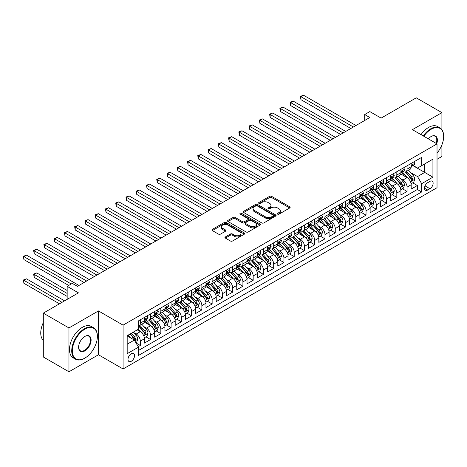 <?xml version="1.0" encoding="UTF-8"?>
<svg xmlns="http://www.w3.org/2000/svg" width="467" height="467" viewBox="0 0 467 467"><rect width="100%" height="100%" fill="white"/><g stroke="black" fill="none" stroke-linecap="round" stroke-linejoin="round"><path stroke-width="0.7" d="M277.62 214.149A0.998 0.578 0 0 0 279.032 214.149L289.733 207.967A1.424 0.823 0 0 0 290.147 207.389A1.424 0.823 0 0 0 289.733 206.805L271.601 196.338A1.424 0.823 0 0 0 269.587 196.338L258.887 202.52A0.998 0.578 0 0 0 258.595 202.923A0.998 0.578 0 0 0 258.887 203.332A0.998 0.578 0 0 0 260.3 203.332L261.683 202.532A4.559 2.633 0 0 1 268.128 202.532L269.64 203.408A4.559 2.633 0 0 1 270.977 205.264A4.559 2.633 0 0 1 269.64 207.126L268.256 207.926A0.998 0.578 0 0 0 267.965 208.335A0.998 0.578 0 0 0 268.256 208.737A0.998 0.578 0 0 0 269.663 208.737L271.053 207.938A4.559 2.633 0 0 1 277.497 207.938L279.003 208.813A4.559 2.633 0 0 1 280.34 210.675A4.559 2.633 0 0 1 279.003 212.532L277.62 213.331A0.998 0.578 0 0 0 277.328 213.74A0.998 0.578 0 0 0 277.62 214.149L277.62 213.331M131.285 361.271A4.641 2.679 120 0 0 134.321 357.179A4.641 2.679 120 0 0 133.609 353.461A4.641 2.679 120 0 0 131.285 353.688A4.641 2.679 120 0 0 128.25 357.78A4.641 2.679 120 0 0 128.962 361.499A4.641 2.679 120 0 0 131.285 361.271M225.38 236.927A1.424 0.823 0 0 0 224.96 237.505A1.424 0.823 0 0 0 225.38 238.088L230.465 241.025A1.424 0.823 0 0 0 232.478 241.025L244.364 234.165A1.424 0.823 0 0 0 244.778 233.582A1.424 0.823 0 0 0 244.364 232.998L226.232 222.531A1.424 0.823 0 0 0 224.218 222.531L212.339 229.396A1.424 0.823 0 0 0 211.919 229.974A1.424 0.823 0 0 0 212.339 230.558L218.48 234.107A1.424 0.823 0 0 0 220.494 234.107L225.579 231.171A1.424 0.823 0 0 0 225.999 230.587A1.424 0.823 0 0 0 225.579 230.003L222.531 228.246A3.812 2.201 0 0 1 221.416 226.693A3.812 2.201 0 0 1 223.769 224.662A3.812 2.201 0 0 1 227.919 225.135L239.857 232.023A3.812 2.201 0 0 1 240.972 233.582A3.812 2.201 0 0 1 238.619 235.613A3.812 2.201 0 0 1 234.469 235.135L232.478 233.99A1.424 0.823 0 0 0 230.465 233.99L225.38 236.927L225.38 238.088M441.905 129.698L441.905 112.629L416.255 97.819L381.113 118.11L369.829 111.595L364.698 114.555L369.829 117.515L77.423 286.335L72.292 283.376L67.16 286.335L67.16 299.37M68.958 327.951L68.958 371.785L98.455 354.757L98.455 310.923L68.958 327.951L43.308 313.141L78.444 292.856L67.16 286.335M98.455 310.923L123.078 325.137L437.03 143.877L437.03 187.711L123.078 368.971L123.078 325.137M441.905 112.629L412.408 129.663L437.03 143.877M261.783 222.94A1.424 0.823 0 0 0 263.797 222.94L275.682 216.081A1.424 0.823 0 0 0 276.102 215.497A1.424 0.823 0 0 0 275.682 214.919L257.556 204.453A1.424 0.823 0 0 0 255.542 204.453L243.657 211.312A1.424 0.823 0 0 0 243.243 211.895A1.424 0.823 0 0 0 243.657 212.473L261.783 222.94M240.581 214.365A0.998 0.578 0 0 1 241.591 214.505L241.591 213.32L260.02 223.956A1.424 0.823 0 0 1 260.44 224.539A1.424 0.823 0 0 1 260.02 225.123L248.14 231.982A1.424 0.823 0 0 1 246.127 231.982L227.995 221.516L227.995 220.354A1.424 0.823 0 0 0 227.581 220.938A1.424 0.823 0 0 0 227.995 221.516M227.995 220.354L233.086 217.418A1.424 0.823 0 0 1 235.099 217.418L242.449 221.662A1.424 0.823 0 0 0 244.463 221.662L247.837 219.712A1.424 0.823 0 0 0 248.251 219.134A1.424 0.823 0 0 0 247.837 218.55L240.184 214.131A0.998 0.578 0 0 1 239.892 213.723A0.998 0.578 0 0 1 240.505 213.191A0.998 0.578 0 0 1 241.591 213.32M68.958 371.785L43.308 356.975L43.308 313.141M437.03 159.276L441.905 156.463L441.905 144.869M138.185 346.683L140.316 345.457L136.055 342.994M133.632 332.533L136.212 334.022A5.802 3.351 60 0 1 140.316 341.132L144.42 338.762L144.42 343.087L150.572 339.532L145.908 336.835M143.894 326.614L146.469 328.097A5.802 3.351 60 0 1 150.572 335.207L154.676 332.837L154.676 337.162L160.835 333.607L156.165 330.91M154.151 320.689L156.731 322.177A5.802 3.351 60 0 1 160.835 329.282L164.939 326.912L164.939 331.237L171.091 327.682L166.427 324.991M164.413 314.764L166.988 316.252A5.802 3.351 60 0 1 171.091 323.362L175.195 320.992L175.195 325.312L181.354 321.763L176.684 319.066M174.676 308.839L177.25 310.327A5.802 3.351 60 0 1 181.354 317.437L185.457 315.067L185.457 319.393L191.616 315.838L186.946 313.141M184.932 302.92L187.512 304.402A5.802 3.351 60 0 1 191.616 311.512L195.72 309.142L195.72 313.468L201.872 309.913L197.202 307.216M195.194 296.994L197.769 298.483A5.802 3.351 60 0 1 201.872 305.587L205.976 303.223L205.976 307.543L212.135 303.988L207.465 301.297M205.451 291.069L208.031 292.558A5.802 3.351 60 0 1 212.135 299.668L216.239 297.298L216.239 301.624L222.391 298.069L217.727 295.372M215.713 285.144L218.287 286.633A5.802 3.351 60 0 1 222.391 293.743L226.495 291.373L226.495 295.699L232.654 292.144L227.984 289.447M225.975 279.225L228.55 280.708A5.802 3.351 60 0 1 232.654 287.818L236.757 285.448L236.757 289.773L242.916 286.218L238.246 283.522M236.232 273.3L238.812 274.789A5.802 3.351 60 0 1 242.916 281.893L247.02 279.529L247.02 283.848L253.172 280.293L248.502 277.602M246.494 267.375L249.069 268.864A5.802 3.351 60 0 1 253.172 275.974L257.276 273.604L257.276 277.929L263.435 274.374L258.765 271.677M256.751 261.45L259.331 262.939A5.802 3.351 60 0 1 263.435 270.049L267.538 267.679L267.538 272.004L273.691 268.449L269.027 265.752M267.013 255.531L269.587 257.019A5.802 3.351 60 0 1 273.691 264.124L277.795 261.753L277.795 266.079L283.954 262.524L279.284 259.833M277.275 249.606L279.85 251.094A5.802 3.351 60 0 1 283.954 258.198L288.057 255.834L288.057 260.154L294.216 256.605L289.546 253.908M287.532 243.681L290.112 245.169A5.802 3.351 60 0 1 294.216 252.279L298.32 249.909L298.32 254.235L304.472 250.68L299.802 247.983M297.794 237.761L300.369 239.244A5.802 3.351 60 0 1 304.472 246.354L308.576 243.984L308.576 248.31L314.735 244.755L310.065 242.058M308.051 231.836L310.631 233.325A5.802 3.351 60 0 1 314.735 240.429L318.838 238.059L318.838 242.385L324.991 238.83L320.327 236.139M318.313 225.911L320.887 227.4A5.802 3.351 60 0 1 324.991 234.51L329.095 232.14L329.095 236.46L335.253 232.91L330.583 230.213M328.575 219.986L331.15 221.475A5.802 3.351 60 0 1 335.253 228.585L339.357 226.215L339.357 230.54L345.516 226.985L340.846 224.288M338.832 214.067L341.412 215.55A5.802 3.351 60 0 1 345.516 222.66L349.62 220.29L349.62 224.615L355.772 221.06L351.102 218.363M349.094 208.142L351.669 209.63A5.802 3.351 60 0 1 355.772 216.735L359.876 214.365L359.876 218.69L366.035 215.135L361.365 212.444M359.351 202.217L361.931 203.705A5.802 3.351 60 0 1 366.035 210.815L370.138 208.445L370.138 212.765L376.291 209.216L371.627 206.519M369.613 196.292L372.187 197.78A5.802 3.351 60 0 1 376.291 204.89L380.395 202.52L380.395 206.846L386.553 203.291L381.883 200.594M379.875 190.373L382.45 191.855A5.802 3.351 60 0 1 386.553 198.965L390.657 196.595L390.657 200.921L396.816 197.366L392.146 194.669M390.132 184.447L392.712 185.936A5.802 3.351 60 0 1 396.816 193.04L400.919 190.67L400.919 194.996L407.072 191.441L407.072 187.121A5.802 3.351 -120 0 0 402.968 180.011L400.394 178.522M402.402 188.75L407.072 191.441M144.42 338.762A5.802 3.351 -120 0 0 140.316 331.652L137.234 329.877M154.676 332.837A5.802 3.351 -120 0 0 150.572 325.727L144.227 322.067M164.939 326.912A5.802 3.351 -120 0 0 160.835 319.807L154.489 316.141M175.195 320.992A5.802 3.351 -120 0 0 171.091 313.882L164.746 310.216M185.457 315.067A5.802 3.351 -120 0 0 181.354 307.957L175.008 304.297M195.72 309.142A5.802 3.351 -120 0 0 191.616 302.038L185.271 298.372M205.976 303.223A5.802 3.351 -120 0 0 201.872 296.113L195.527 292.447M216.239 297.298A5.802 3.351 -120 0 0 212.135 290.188L205.789 286.528M226.495 291.373A5.802 3.351 -120 0 0 222.391 284.263L216.046 280.603M236.757 285.448A5.802 3.351 -120 0 0 232.654 278.344L226.308 274.678M247.02 279.529A5.802 3.351 -120 0 0 242.916 272.419L236.571 268.753M257.276 273.604A5.802 3.351 -120 0 0 253.172 266.494L246.827 262.833M267.538 267.679A5.802 3.351 -120 0 0 263.435 260.568L257.089 256.908M277.795 261.753A5.802 3.351 -120 0 0 273.691 254.649L267.346 250.983M288.057 255.834A5.802 3.351 -120 0 0 283.954 248.724L277.608 245.058M298.32 249.909A5.802 3.351 -120 0 0 294.216 242.799L287.87 239.139M308.576 243.984A5.802 3.351 -120 0 0 304.472 236.874L298.127 233.214M318.838 238.059A5.802 3.351 -120 0 0 314.735 230.955L308.389 227.289M329.095 232.14A5.802 3.351 -120 0 0 324.991 225.03L318.646 221.364M339.357 226.215A5.802 3.351 -120 0 0 335.253 219.105L328.908 215.445M349.62 220.29A5.802 3.351 -120 0 0 345.516 213.18L339.17 209.52M359.876 214.365A5.802 3.351 -120 0 0 355.772 207.26L349.427 203.594M370.138 208.445A5.802 3.351 -120 0 0 366.035 201.335L359.689 197.669M380.395 202.52A5.802 3.351 -120 0 0 376.291 195.41L369.946 191.75M390.657 196.595A5.802 3.351 -120 0 0 386.553 189.485L380.208 185.825M400.919 190.67A5.802 3.351 -120 0 0 396.816 183.566L390.47 179.9M429.955 181.371L427.696 182.679A4.501 2.598 120 0 0 424.76 186.642A4.501 2.598 120 0 0 425.449 190.244A4.501 2.598 120 0 0 427.696 190.022L429.955 188.721A4.501 2.598 120 0 0 432.891 184.757A4.501 2.598 120 0 0 432.203 181.149A4.501 2.598 120 0 0 429.955 181.371M127.182 344.208L134.362 340.064L138.465 347.174L138.465 355.469L421.643 191.978L421.643 183.683L417.539 176.573L410.651 172.597M138.465 347.174L127.182 353.688L127.182 335.68L138.465 329.165L138.465 320.87L421.643 157.385L421.643 165.674L432.927 159.159L432.927 177.168L421.643 183.683M146.416 319.539L146.469 319.568A5.802 3.351 60 0 0 149.37 319.854L153.474 317.484A5.802 3.351 -120 0 0 154.676 314.828L154.676 311.512M156.678 313.614L156.731 313.643A5.802 3.351 60 0 0 159.632 313.935L163.736 311.565A5.802 3.351 -120 0 0 164.939 308.909L164.939 305.587M166.935 307.689L166.988 307.724A5.802 3.351 60 0 0 169.889 308.01L173.998 305.64A5.802 3.351 -120 0 0 175.195 302.984L175.195 299.668M177.197 301.77L177.25 301.799A5.802 3.351 60 0 0 180.151 302.085L184.255 299.715A5.802 3.351 -120 0 0 185.457 297.059L185.457 293.743M187.454 295.844L187.512 295.874A5.802 3.351 60 0 0 190.413 296.16L194.517 293.796A5.802 3.351 -120 0 0 195.72 291.134L195.72 287.818M197.716 289.919L197.769 289.949A5.802 3.351 60 0 0 200.67 290.24L204.774 287.87A5.802 3.351 -120 0 0 205.976 285.214L205.976 281.893M207.978 283.994L208.031 284.029A5.802 3.351 60 0 0 210.932 284.315L215.036 281.945A5.802 3.351 -120 0 0 216.239 279.289L216.239 275.974M218.235 278.075L218.287 278.104A5.802 3.351 60 0 0 221.189 278.39L225.298 276.02A5.802 3.351 -120 0 0 226.495 273.364L226.495 270.049M228.497 272.15L228.55 272.179A5.802 3.351 60 0 0 231.451 272.465L235.555 270.101A5.802 3.351 -120 0 0 236.757 267.439L236.757 264.124M238.754 266.225L238.812 266.254A5.802 3.351 60 0 0 241.713 266.546L245.817 264.176A5.802 3.351 -120 0 0 247.02 261.52L247.02 258.198M249.016 260.3L249.069 260.335A5.802 3.351 60 0 0 251.97 260.621L256.074 258.251A5.802 3.351 -120 0 0 257.276 255.595L257.276 252.279M259.278 254.381L259.331 254.41A5.802 3.351 60 0 0 262.232 254.696L266.336 252.326A5.802 3.351 -120 0 0 267.538 249.67L267.538 246.354M269.535 248.456L269.587 248.485A5.802 3.351 60 0 0 272.489 248.777L276.598 246.407A5.802 3.351 -120 0 0 277.795 243.745L277.795 240.429M279.797 242.531L279.85 242.566A5.802 3.351 60 0 0 282.751 242.852L286.855 240.482A5.802 3.351 -120 0 0 288.057 237.826L288.057 234.504M290.054 236.606L290.112 236.641A5.802 3.351 60 0 0 293.013 236.927L297.117 234.557A5.802 3.351 -120 0 0 298.32 231.901L298.32 228.585M300.316 230.686L300.369 230.716A5.802 3.351 60 0 0 303.27 231.002L307.374 228.632A5.802 3.351 -120 0 0 308.576 225.975L308.576 222.66M310.578 224.761L310.631 224.79A5.802 3.351 60 0 0 313.532 225.082L317.636 222.712A5.802 3.351 -120 0 0 318.838 220.056L318.838 216.735M320.835 218.836L320.887 218.871A5.802 3.351 60 0 0 323.789 219.157L327.892 216.787A5.802 3.351 -120 0 0 329.095 214.131L329.095 210.81M331.097 212.917L331.15 212.946A5.802 3.351 60 0 0 334.051 213.232L338.155 210.862A5.802 3.351 -120 0 0 339.357 208.206L339.357 204.89M341.354 206.992L341.412 207.021A5.802 3.351 60 0 0 344.313 207.307L348.417 204.937A5.802 3.351 -120 0 0 349.62 202.281L349.62 198.965M351.616 201.067L351.669 201.096A5.802 3.351 60 0 0 354.57 201.388L358.674 199.018A5.802 3.351 -120 0 0 359.876 196.362L359.876 193.04M361.878 195.142L361.931 195.177A5.802 3.351 60 0 0 364.832 195.463L368.936 193.093A5.802 3.351 -120 0 0 370.138 190.437L370.138 187.121M372.135 189.223L372.187 189.252A5.802 3.351 60 0 0 375.089 189.538L379.192 187.168A5.802 3.351 -120 0 0 380.395 184.512L380.395 181.196M382.397 183.297L382.45 183.327A5.802 3.351 60 0 0 385.351 183.613L389.455 181.243A5.802 3.351 -120 0 0 390.657 178.587L390.657 175.271M392.654 177.372L392.712 177.402A5.802 3.351 60 0 0 395.613 177.693L399.717 175.323A5.802 3.351 -120 0 0 400.919 172.667L400.919 169.346M138.465 350.489L417.335 189.491L417.335 185.522L411.176 189.071L411.176 184.751A5.802 3.351 -120 0 0 407.072 177.641L400.727 173.975M402.916 171.447L402.968 171.482A5.802 3.351 -120 0 0 405.87 171.768A5.802 3.351 -120 0 0 407.072 169.112L407.072 165.791M405.87 171.768L409.973 169.398A5.802 3.351 -120 0 0 411.176 166.742L411.176 163.427M140.316 319.807L140.316 323.123A5.802 3.351 60 0 1 139.113 325.779A5.802 3.351 60 0 1 138.465 326.013M139.113 325.779L143.217 323.409A5.802 3.351 -120 0 0 144.42 320.753L144.42 317.437M150.572 313.882L150.572 317.198A5.802 3.351 60 0 1 149.37 319.854M160.835 307.957L160.835 311.279A5.802 3.351 60 0 1 159.632 313.935M171.091 302.032L171.091 305.354A5.802 3.351 60 0 1 169.889 308.01M181.354 296.113L181.354 299.429A5.802 3.351 60 0 1 180.151 302.085M191.616 290.188L191.616 293.504A5.802 3.351 60 0 1 190.413 296.16M201.872 284.263L201.872 287.584A5.802 3.351 60 0 1 200.67 290.24M212.135 278.344L212.135 281.659A5.802 3.351 60 0 1 210.932 284.315M222.391 272.419L222.391 275.734A5.802 3.351 60 0 1 221.189 278.39M232.654 266.494L232.654 269.809A5.802 3.351 60 0 1 231.451 272.465M242.916 260.568L242.916 263.89A5.802 3.351 60 0 1 241.713 266.546M253.172 254.649L253.172 257.965A5.802 3.351 60 0 1 251.97 260.621M263.435 248.724L263.435 252.04A5.802 3.351 60 0 1 262.232 254.696M273.691 242.799L273.691 246.115A5.802 3.351 60 0 1 272.489 248.777M283.954 236.874L283.954 240.196A5.802 3.351 60 0 1 282.751 242.852M294.216 230.955L294.216 234.271A5.802 3.351 60 0 1 293.013 236.927M304.472 225.03L304.472 228.345A5.802 3.351 60 0 1 303.27 231.002M314.735 219.105L314.735 222.42A5.802 3.351 60 0 1 313.532 225.082M324.991 213.18L324.991 216.501A5.802 3.351 60 0 1 323.789 219.157M335.253 207.26L335.253 210.576A5.802 3.351 60 0 1 334.051 213.232M345.516 201.335L345.516 204.651A5.802 3.351 60 0 1 344.313 207.307M355.772 195.41L355.772 198.726A5.802 3.351 60 0 1 354.57 201.388M366.035 189.485L366.035 192.807A5.802 3.351 60 0 1 364.832 195.463M376.291 183.566L376.291 186.882A5.802 3.351 60 0 1 375.089 189.538M386.553 177.641L386.553 180.957A5.802 3.351 60 0 1 385.351 183.613M396.816 171.716L396.816 175.032A5.802 3.351 60 0 1 395.613 177.693M396.816 193.04L396.816 197.366M386.553 198.965L386.553 203.291M376.291 204.89L376.291 209.216M366.035 210.815L366.035 215.135M355.772 216.735L355.772 221.06M345.516 222.66L345.516 226.985M335.253 228.585L335.253 232.91M324.991 234.51L324.991 238.83M314.735 240.429L314.735 244.755M304.472 246.354L304.472 250.68M294.216 252.279L294.216 256.605M283.954 258.198L283.954 262.524M273.691 264.124L273.691 268.449M263.435 270.049L263.435 274.374M253.172 275.974L253.172 280.293M242.916 281.893L242.916 286.218M232.654 287.818L232.654 292.144M222.391 293.743L222.391 298.069M212.135 299.668L212.135 303.988M201.872 305.587L201.872 309.913M191.616 311.512L191.616 315.838M181.354 317.437L181.354 321.763M171.091 323.362L171.091 327.682M160.835 329.282L160.835 333.607M150.572 335.207L150.572 339.532M140.316 341.132L140.316 345.457M134.362 340.064L127.182 335.919M417.539 176.573L424.719 172.428L424.719 163.899L432.927 159.159M412.968 165.645L432.927 177.168M413.178 165.528L417.539 168.044L421.643 165.674M98.455 354.757L123.078 368.971M364.698 114.555L364.698 120.48M412.665 182.825L417.335 185.522M417.335 189.491L421.643 191.978M278.017 214.289L279.003 213.717A4.559 2.633 0 0 0 280.34 211.86L280.34 210.675M270.977 205.264L270.977 206.449A4.559 2.633 0 0 1 269.64 208.311L268.653 208.877M289.715 207.978L271.601 197.523A1.424 0.823 0 0 0 269.587 197.523L259.29 203.472M275.664 216.093L257.556 205.638A1.424 0.823 0 0 0 255.542 205.638L243.675 212.485M273.166 215.906A0.998 0.578 0 0 0 273.458 215.497A0.998 0.578 0 0 0 273.166 215.094L257.253 205.906A0.998 0.578 0 0 0 255.84 205.906L254.381 206.747A4.559 2.633 0 0 0 253.05 208.609A4.559 2.633 0 0 0 254.381 210.471L265.262 216.746A4.559 2.633 0 0 0 271.706 216.746L273.166 215.906L273.166 217.091A0.998 0.578 0 0 0 273.458 216.682L273.458 215.497M253.05 208.609L253.05 209.794A4.559 2.633 0 0 0 254.381 211.656L254.381 210.471M273.166 217.091L271.706 217.931A4.559 2.633 0 0 1 265.262 217.931L254.381 211.656M228.019 221.527L233.086 218.603L233.086 217.418M248.251 219.134L248.251 220.319A1.424 0.823 0 0 1 247.837 220.897L244.463 222.847A1.424 0.823 0 0 1 242.449 222.847L235.099 218.603A1.424 0.823 0 0 0 233.086 218.603M241.591 214.505L260.002 225.135M250.078 226.069A3.812 2.201 0 0 0 254.229 226.542A3.812 2.201 0 0 0 256.581 224.51A3.812 2.201 0 0 0 255.467 222.957L251.264 220.529A1.424 0.823 0 0 0 249.244 220.529L245.875 222.479A1.424 0.823 0 0 0 245.455 223.057A1.424 0.823 0 0 0 245.875 223.64L250.078 226.069L250.078 227.254A3.812 2.201 0 0 0 254.229 227.727A3.812 2.201 0 0 0 256.581 225.695L256.581 224.51M245.455 223.057L245.455 224.242A1.424 0.823 0 0 0 245.875 224.825L245.875 223.64M250.078 227.254L245.875 224.825M240.972 233.582L240.972 234.767A3.812 2.201 0 0 1 238.619 236.798A3.812 2.201 0 0 1 234.469 236.32L232.478 235.175A1.424 0.823 0 0 0 230.465 235.175L225.398 238.1M221.416 226.693L221.416 227.878A3.812 2.201 0 0 0 222.531 229.431L222.531 228.246M225.561 231.177L222.531 229.431M244.364 232.998L244.364 234.165L226.232 223.716A1.424 0.823 0 0 0 224.218 223.716L212.357 230.57M411.088 183.735L413.744 182.2L414.766 179.24A3.847 2.218 -120 0 0 413.272 175.627L408.584 170.204M407.644 178.015L402.285 171.815M404.597 176.211L401.486 172.609A9.212 5.318 -120 0 0 401.2 172.288M300.935 123.352L330.327 140.322L280.416 111.502L280.416 108.542L282.979 107.06L335.458 137.362M405.35 171.979L410.09 177.466A3.847 2.218 60 0 1 411.462 180.116C412.04 180.887 412.449 180.653 412.694 179.404A3.847 2.218 -120 0 0 411.322 176.754L406.634 171.331M405.625 171.885L410.721 177.787A1.961 1.132 60 0 1 411.217 178.552L412.694 179.404M411.462 180.116L411.742 180.571M413.896 161.856L414.766 163.362A3.847 2.218 60 0 1 413.972 165.067L412.022 166.194A3.847 2.218 -120 0 0 412.694 165.306L412.612 164.962M353.414 126.995L300.935 96.698L303.497 95.215L355.977 125.512M411.304 166.375L411.322 166.369A3.847 2.218 -120 0 0 412.022 166.194M412.198 165.02L412.694 165.306C412.449 164.728 412.04 164.962 411.462 166.018A3.847 2.218 60 0 1 411.176 166.561M350.851 128.478L300.935 99.658L300.935 96.698L300.369 96.371L303.497 95.215M300.935 99.658L300.369 96.371M437.03 153.071A17.699 10.221 120 0 0 443.65 136.504A17.699 10.221 120 0 0 431.134 129.277A17.699 10.221 120 0 0 423.808 136.241M423.277 135.938A18.137 10.472 -60 0 1 430.825 128.74A18.137 10.472 -60 0 1 439.896 127.841A18.137 10.472 -60 0 1 443.65 136.148A18.137 10.472 -60 0 1 443.65 136.323M428.35 138.862A8.85 5.108 -60 0 1 431.134 136.504L431.134 136.504A8.85 5.108 -60 0 1 436.738 143.708M421.018 134.63A18.137 10.472 -60 0 1 428.566 127.438A18.137 10.472 -60 0 1 437.637 126.539L439.896 127.841M436.201 143.398A8.418 4.857 120 0 0 435.034 136.265A8.418 4.857 120 0 0 430.977 136.592M84.55 358.282L84.86 358.101A17.699 10.221 120 0 0 97.375 336.421A17.699 10.221 120 0 0 84.86 329.194A17.699 10.221 120 0 0 72.344 350.875A17.699 10.221 120 0 0 84.86 358.101L84.55 358.282A18.137 10.472 -60 0 1 75.485 359.176A18.137 10.472 -60 0 1 72.7 344.646A18.137 10.472 -60 0 1 84.55 328.663A18.137 10.472 -60 0 1 93.622 327.764A18.137 10.472 -60 0 1 97.375 336.065A18.137 10.472 -60 0 1 97.375 336.246M84.86 350.875A8.85 5.108 -60 0 1 78.602 347.261A8.85 5.108 -60 0 1 84.86 336.421L84.86 336.421A8.85 5.108 -60 0 1 91.118 340.034A8.85 5.108 -60 0 1 84.86 350.875M78.602 347.08A8.418 4.857 120 0 0 80.342 350.758A8.418 4.857 120 0 0 84.55 350.343A8.418 4.857 120 0 0 90.049 342.924A8.418 4.857 120 0 0 88.759 336.182A8.418 4.857 120 0 0 84.702 336.514M75.485 359.176L73.226 357.874A18.137 10.472 -60 0 1 70.447 343.338A18.137 10.472 -60 0 1 82.291 327.361A18.137 10.472 -60 0 1 91.363 326.462L93.622 327.764M43.308 340.39A18.137 10.472 -60 0 1 43.308 322.621M400.832 189.655L403.482 188.125L404.51 185.165A3.847 2.218 -120 0 0 403.009 181.552L398.322 176.123M397.382 183.94L392.023 177.734M394.335 182.136L391.223 178.534A9.212 5.318 -120 0 0 390.937 178.213M290.672 129.277L320.07 146.247L270.154 117.427L270.154 114.468L272.716 112.985L325.201 143.281M395.088 177.898L399.828 183.391A3.847 2.218 60 0 1 401.2 186.041C401.778 186.812 402.186 186.572 402.431 185.329A3.847 2.218 -120 0 0 401.06 182.679L396.372 177.25M395.368 177.81L400.464 183.712A1.961 1.132 60 0 1 400.955 184.477L402.431 185.329M401.2 186.041L401.48 186.496M390.57 195.58L393.22 194.05L394.247 191.085A3.847 2.218 -120 0 0 392.753 187.477L388.065 182.048M387.125 189.865L381.767 183.659M384.072 188.055L380.967 184.459A9.212 5.318 -120 0 0 380.681 184.138M280.416 135.196L309.808 152.172L259.891 123.352L259.891 120.387L262.46 118.91L314.939 149.207M384.826 183.823L389.571 189.316A3.847 2.218 60 0 1 390.943 191.96C391.521 192.737 391.93 192.497 392.169 191.254A3.847 2.218 -120 0 0 390.803 188.604L386.116 183.175M385.106 183.735L390.202 189.631A1.961 1.132 60 0 1 390.698 190.396L392.169 191.254M390.943 191.96L391.218 192.416M380.313 201.505L382.963 199.975L383.985 197.01A3.847 2.218 -120 0 0 382.491 193.402L377.803 187.973M376.863 195.784L371.504 189.584M373.816 193.98L370.705 190.378A9.212 5.318 -120 0 0 370.419 190.057M270.154 141.122L299.545 158.091L249.635 129.277L249.635 126.312L252.198 124.835L304.677 155.132M374.569 189.748L379.309 195.235A3.847 2.218 60 0 1 380.681 197.885C381.259 198.656 381.667 198.422 381.913 197.173A3.847 2.218 -120 0 0 380.541 194.529L375.853 189.1M374.849 189.655L379.94 195.556A1.961 1.132 60 0 1 380.436 196.321L381.913 197.173M380.681 197.885L380.961 198.341M370.051 207.43L372.701 205.894L373.728 202.935A3.847 2.218 -120 0 0 372.228 199.321L367.541 193.898M366.601 201.709L361.248 195.51M363.554 199.905L360.442 196.303A9.212 5.318 -120 0 0 360.162 195.982M259.891 147.047L289.289 164.016L239.373 135.196L239.373 132.237L241.941 130.754L294.42 161.057M364.307 195.673L369.053 201.16A3.847 2.218 60 0 1 370.419 203.81C370.996 204.581 371.411 204.348 371.65 203.098A3.847 2.218 -120 0 0 370.278 200.448L365.591 195.019M364.587 195.58L369.683 201.481A1.961 1.132 60 0 1 370.173 202.246L371.65 203.098M370.419 203.81L370.699 204.266M403.634 167.776L404.51 169.287A3.847 2.218 60 0 1 403.71 170.992L401.76 172.113A3.847 2.218 -120 0 0 402.431 171.231L402.35 170.887M343.152 132.92L290.672 102.617L293.241 101.141L345.72 131.437M401.048 172.294L401.06 172.294A3.847 2.218 -120 0 0 401.76 172.113M401.935 170.945L402.431 171.231C402.192 170.648 401.778 170.887 401.2 171.938A3.847 2.218 60 0 1 400.919 172.486M340.589 134.397L290.672 105.583L290.672 102.617L290.112 102.291L293.241 101.141M290.672 105.583L290.112 102.291M393.377 173.701L394.247 175.213A3.847 2.218 60 0 1 393.453 176.911L391.504 178.038A3.847 2.218 -120 0 0 392.169 177.151L392.093 176.812M332.895 138.839L279.85 108.216L282.979 107.06M390.786 178.219L390.803 178.219A3.847 2.218 -120 0 0 391.504 178.038M391.673 176.865L392.169 177.151C391.93 176.573 391.521 176.812 390.943 177.863A3.847 2.218 60 0 1 390.657 178.412M280.416 111.502L279.85 108.216M383.115 179.626L383.985 181.138A3.847 2.218 60 0 1 383.191 182.836L381.241 183.963A3.847 2.218 -120 0 0 381.913 183.076L381.831 182.737M322.633 144.764L269.587 114.141L272.716 112.985M380.523 184.144L380.541 184.144A3.847 2.218 -120 0 0 381.241 183.963M381.416 182.79L381.913 183.076C381.667 182.498 381.259 182.737 380.681 183.788A3.847 2.218 60 0 1 380.395 184.337M270.154 117.427L269.587 114.141M372.859 185.551L373.728 187.057A3.847 2.218 60 0 1 372.935 188.761L370.985 189.888A3.847 2.218 -120 0 0 371.65 189.001L371.569 188.656M312.376 150.689L259.331 120.066L262.46 118.91M370.267 190.063L370.278 190.063A3.847 2.218 -120 0 0 370.985 189.888M371.154 188.715L371.65 189.001C371.411 188.423 371.002 188.656 370.419 189.713A3.847 2.218 60 0 1 370.138 190.256M259.891 123.352L259.331 120.066M359.788 213.349L362.445 211.82L363.466 208.86A3.847 2.218 -120 0 0 361.972 205.246L357.284 199.818M356.344 207.634L350.986 201.429M353.297 205.83L350.186 202.229A9.212 5.318 -120 0 0 349.9 201.907M249.635 152.972L279.027 169.941L229.116 141.122L229.116 138.162L231.679 136.679L284.158 166.976M354.05 201.592L358.79 207.085A3.847 2.218 60 0 1 360.162 209.736C360.74 210.506 361.149 210.267 361.394 209.023A3.847 2.218 -120 0 0 360.022 206.373L355.334 200.944M354.325 201.505L359.421 207.401A1.961 1.132 60 0 1 359.917 208.171L361.394 209.023M360.162 209.736L360.442 210.191M362.596 191.47L363.466 192.982A3.847 2.218 60 0 1 362.672 194.686L360.722 195.807A3.847 2.218 -120 0 0 361.394 194.926L361.312 194.581M302.114 156.614L249.069 125.985L252.198 124.835M360.004 195.988L360.022 195.988A3.847 2.218 -120 0 0 360.722 195.807M360.898 194.64L361.394 194.926C361.149 194.342 360.74 194.581 360.162 195.632A3.847 2.218 60 0 1 359.876 196.181M249.635 129.277L249.069 125.985M349.532 219.274L352.182 217.745L353.21 214.779A3.847 2.218 -120 0 0 351.709 211.172L347.022 205.743M346.082 213.559L340.723 207.354M343.035 211.749L339.923 208.154A9.212 5.318 -120 0 0 339.637 207.833M239.373 158.891L268.77 175.866L218.854 147.047L218.854 144.081L221.416 142.604L273.901 172.901M343.788 207.517L348.528 213.005A3.847 2.218 60 0 1 349.9 215.655C350.478 216.431 350.886 216.192 351.131 214.943A3.847 2.218 -120 0 0 349.76 212.298L345.072 206.869M344.068 207.43L349.164 213.326A1.961 1.132 60 0 1 349.655 214.09L351.131 214.943M349.9 215.655L350.18 216.11M352.334 197.395L353.21 198.907A3.847 2.218 60 0 1 352.41 200.606L350.46 201.732A3.847 2.218 -120 0 0 351.131 200.845L351.05 200.506M291.852 162.534L238.812 131.91L241.941 130.754M349.748 201.913L349.76 201.913A3.847 2.218 -120 0 0 350.46 201.732M350.635 200.559L351.131 200.845C350.892 200.267 350.478 200.506 349.9 201.557A3.847 2.218 60 0 1 349.62 202.106M239.373 135.196L238.812 131.91M339.27 225.199L341.92 223.67L342.947 220.704A3.847 2.218 -120 0 0 341.453 217.097L336.765 211.668M335.826 219.478L330.467 213.279M332.773 217.675L329.667 214.073A9.212 5.318 -120 0 0 329.381 213.752M229.116 164.816L258.508 181.786L208.591 152.972L208.591 150.006L211.16 148.529L263.639 178.826M333.526 213.442L338.271 218.93A3.847 2.218 60 0 1 339.643 221.58C340.221 222.35 340.63 222.117 340.875 220.868A3.847 2.218 -120 0 0 339.503 218.217L334.816 212.794M333.806 213.349L338.902 219.251A1.961 1.132 60 0 1 339.398 220.015L340.875 220.868M339.643 221.58L339.923 222.035M342.077 203.32L342.947 204.832A3.847 2.218 60 0 1 342.153 206.531L340.204 207.657A3.847 2.218 -120 0 0 340.875 206.77L340.793 206.432M281.595 168.459L228.55 137.835L231.679 136.679M339.486 207.838L339.503 207.838A3.847 2.218 -120 0 0 340.204 207.657M340.373 206.484L340.875 206.77C340.63 206.192 340.221 206.426 339.643 207.482A3.847 2.218 60 0 1 339.357 208.031M229.116 141.122L228.55 137.835M329.013 231.124L331.663 229.589L332.685 226.629A3.847 2.218 -120 0 0 331.191 223.016L326.503 217.593M325.563 225.403L320.204 219.204M322.516 223.6L319.405 219.998A9.212 5.318 -120 0 0 319.119 219.677M218.854 170.741L248.246 187.711L198.335 158.891L198.335 155.931L200.898 154.449L253.377 184.751M323.269 219.367L328.009 224.855A3.847 2.218 60 0 1 329.381 227.505C329.959 228.275 330.367 228.042 330.613 226.793A3.847 2.218 -120 0 0 329.241 224.142L324.553 218.714M323.549 219.274L328.64 225.176A1.961 1.132 60 0 1 329.136 225.94L330.613 226.793M329.381 227.505L329.661 227.96M331.815 209.245L332.685 210.751A3.847 2.218 60 0 1 331.891 212.456L329.941 213.582A3.847 2.218 -120 0 0 330.613 212.695L330.531 212.351M271.333 174.384L218.287 143.76L221.416 142.604M329.223 213.758L329.241 213.758A3.847 2.218 -120 0 0 329.941 213.582M330.116 212.409L330.613 212.695C330.367 212.117 329.959 212.351 329.381 213.407A3.847 2.218 60 0 1 329.095 213.95M218.854 147.047L218.287 143.76M318.751 237.043L321.401 235.514L322.428 232.554A3.847 2.218 -120 0 0 320.928 228.941L316.241 223.512M315.301 231.328L309.948 225.123M312.254 229.525L309.142 225.923A9.212 5.318 -120 0 0 308.862 225.602M208.591 176.666L237.989 193.636L188.073 164.816L188.073 161.856L190.641 160.374L243.12 190.67M313.007 225.287L317.753 230.78A3.847 2.218 60 0 1 319.119 233.424C319.697 234.2 320.111 233.961 320.35 232.718A3.847 2.218 -120 0 0 318.979 230.068L314.291 224.639M313.287 225.199L318.383 231.095A1.961 1.132 60 0 1 318.873 231.865L320.35 232.718M319.119 233.424L319.399 233.885M321.559 215.164L322.428 216.676A3.847 2.218 60 0 1 321.635 218.375L319.685 219.502A3.847 2.218 -120 0 0 320.35 218.62L320.269 218.276M261.076 180.309L208.031 149.679L211.16 148.529M318.967 219.683L318.979 219.683A3.847 2.218 -120 0 0 319.685 219.502M319.854 218.328L320.35 218.62C320.111 218.036 319.702 218.276 319.119 219.327A3.847 2.218 60 0 1 318.838 219.875M208.591 152.972L208.031 149.679M308.489 242.968L311.145 241.439L312.166 238.474A3.847 2.218 -120 0 0 310.672 234.866L305.984 229.437M305.044 237.254L299.686 231.048M301.997 235.444L298.886 231.848A9.212 5.318 -120 0 0 298.6 231.527M198.335 182.585L227.727 199.561L177.816 170.741L177.816 167.776L180.379 166.299L232.858 196.595M302.75 231.212L307.49 236.699A3.847 2.218 60 0 1 308.862 239.349C309.44 240.126 309.849 239.886 310.094 238.637A3.847 2.218 -120 0 0 308.722 235.993L304.035 230.564M303.025 231.124L308.121 237.02A1.961 1.132 60 0 1 308.617 237.785L310.094 238.637M308.862 239.349L309.142 239.804M311.296 221.089L312.166 222.601A3.847 2.218 60 0 1 311.372 224.3L309.423 225.427A3.847 2.218 -120 0 0 310.094 224.539L310.012 224.201M250.814 186.228L197.769 155.604L200.898 154.449M308.705 225.608L308.722 225.608A3.847 2.218 -120 0 0 309.423 225.427M309.598 224.253L310.094 224.539C309.849 223.962 309.44 224.201 308.862 225.252A3.847 2.218 60 0 1 308.576 225.8M198.335 158.891L197.769 155.604M298.232 248.893L300.882 247.364L301.91 244.399A3.847 2.218 -120 0 0 300.409 240.791L295.722 235.362M294.782 243.173L289.423 236.973M291.735 241.369L288.624 237.767A9.212 5.318 -120 0 0 288.337 237.446M188.073 188.51L217.47 205.48L167.554 176.666L167.554 173.701L170.116 172.218L222.601 202.52M292.488 237.137L297.228 242.624A3.847 2.218 60 0 1 298.6 245.274C299.178 246.045 299.586 245.811 299.832 244.562A3.847 2.218 -120 0 0 298.46 241.912L293.772 236.489M292.768 237.043L297.864 242.945A1.961 1.132 60 0 1 298.355 243.71L299.832 244.562M298.6 245.274L298.88 245.73M301.034 227.015L301.91 228.526A3.847 2.218 60 0 1 301.11 230.225L299.16 231.352A3.847 2.218 -120 0 0 299.832 230.465L299.75 230.126M240.552 192.153L187.512 161.529L190.641 160.374M298.448 231.533L298.46 231.533A3.847 2.218 -120 0 0 299.16 231.352M299.335 230.178L299.832 230.465C299.592 229.887 299.178 230.12 298.6 231.177A3.847 2.218 60 0 1 298.32 231.725M188.073 164.816L187.512 161.529M287.97 254.813L290.62 253.283L291.647 250.324A3.847 2.218 -120 0 0 290.153 246.71L285.465 241.287M284.526 249.098L279.167 242.898M281.473 247.294L278.367 243.692A9.212 5.318 -120 0 0 278.081 243.371M177.816 194.435L207.208 211.405L157.291 182.585L157.291 179.626L159.86 178.143L212.339 208.445M282.226 243.062L286.971 248.549A3.847 2.218 60 0 1 288.343 251.199C288.921 251.97 289.33 251.736 289.575 250.487A3.847 2.218 -120 0 0 288.203 247.837L283.516 242.408M282.506 242.968L287.602 248.87A1.961 1.132 60 0 1 288.098 249.635L289.575 250.487M288.343 251.199L288.624 251.655M290.778 232.94L291.647 234.446A3.847 2.218 60 0 1 290.853 236.15L288.904 237.277A3.847 2.218 -120 0 0 289.575 236.39L289.493 236.045M230.295 198.078L177.25 167.455L180.379 166.299M288.186 237.452L288.203 237.452A3.847 2.218 -120 0 0 288.904 237.277M289.073 236.104L289.575 236.39C289.33 235.812 288.921 236.045 288.343 237.102A3.847 2.218 60 0 1 288.057 237.645M177.816 170.741L177.25 167.455M277.713 260.738L280.363 259.208L281.391 256.249A3.847 2.218 -120 0 0 279.891 252.635L275.203 247.206M274.263 255.023L268.904 248.818M271.216 253.213L268.105 249.617A9.212 5.318 -120 0 0 267.819 249.296M167.554 200.361L196.946 217.33L147.035 188.51L147.035 185.551L149.598 184.068L202.077 214.365M271.969 248.981L276.709 254.474A3.847 2.218 60 0 1 278.081 257.119C278.659 257.895 279.068 257.656 279.313 256.412A3.847 2.218 -120 0 0 277.941 253.762L273.253 248.333M272.249 248.893L277.34 254.789A1.961 1.132 60 0 1 277.836 255.56L279.313 256.412M278.081 257.119L278.361 257.58M280.515 238.859L281.391 240.371A3.847 2.218 60 0 1 280.591 242.069L278.641 243.196A3.847 2.218 -120 0 0 279.313 242.315L279.231 241.97M220.033 204.003L166.988 173.374L170.116 172.218M277.923 243.377L277.941 243.377A3.847 2.218 -120 0 0 278.641 243.196M278.817 242.023L279.313 242.315C279.068 241.731 278.659 241.97 278.081 243.021A3.847 2.218 60 0 1 277.795 243.57M167.554 176.666L166.988 173.374M267.451 266.663L270.101 265.133L271.129 262.168A3.847 2.218 -120 0 0 269.628 258.56L264.941 253.132M264.001 260.948L258.648 254.743M260.954 259.138L257.842 255.537A9.212 5.318 -120 0 0 257.562 255.221M157.291 206.28L186.689 223.249L136.773 194.435L136.773 191.47L139.341 189.993L191.82 220.29M261.707 254.906L266.453 260.393A3.847 2.218 60 0 1 267.819 263.044C268.397 263.82 268.811 263.581 269.05 262.331A3.847 2.218 -120 0 0 267.679 259.687L262.991 254.258M261.987 254.819L267.083 260.714A1.961 1.132 60 0 1 267.573 261.479L269.05 262.331M267.819 263.044L268.099 263.499M270.259 244.784L271.129 246.296A3.847 2.218 60 0 1 270.335 247.995L268.385 249.121A3.847 2.218 -120 0 0 269.05 248.234L268.969 247.895M209.776 209.922L156.731 179.299L159.86 178.143M267.667 249.302L267.679 249.302A3.847 2.218 -120 0 0 268.385 249.121M268.554 247.948L269.05 248.234C268.811 247.656 268.402 247.895 267.819 248.946A3.847 2.218 60 0 1 267.538 249.495M157.291 182.585L156.731 179.299M257.189 272.588L259.845 271.053L260.866 268.093A3.847 2.218 -120 0 0 259.372 264.485L254.684 259.057M253.744 266.867L248.386 260.668M250.697 265.063L247.586 261.462A9.212 5.318 -120 0 0 247.3 261.141M147.035 212.205L176.427 229.174L126.516 200.355L126.516 197.395L129.079 195.912L181.558 226.215M251.45 260.831L256.19 266.318A3.847 2.218 60 0 1 257.562 268.969C258.14 269.739 258.549 269.506 258.794 268.256A3.847 2.218 -120 0 0 257.422 265.606L252.735 260.183M251.725 260.738L256.821 266.639A1.961 1.132 60 0 1 257.317 267.404L258.794 268.256M257.562 268.969L257.842 269.424M259.996 250.709L260.866 252.215A3.847 2.218 60 0 1 260.072 253.92L258.123 255.046A3.847 2.218 -120 0 0 258.794 254.159L258.712 253.82M199.514 215.847L146.469 185.224L149.598 184.068M257.405 255.227L257.422 255.227A3.847 2.218 -120 0 0 258.123 255.046M258.298 253.873L258.794 254.159C258.549 253.581 258.14 253.815 257.562 254.871A3.847 2.218 60 0 1 257.276 255.42M147.035 188.51L146.469 185.224M246.932 278.507L249.582 276.978L250.61 274.018A3.847 2.218 -120 0 0 249.109 270.405L244.422 264.982M243.482 272.792L238.123 266.587M240.435 270.988L237.324 267.387A9.212 5.318 -120 0 0 237.038 267.066M136.773 218.13L166.17 235.099L116.254 206.28L116.254 203.32L118.816 201.837L171.301 232.14M241.188 266.75L245.928 272.243A3.847 2.218 60 0 1 247.3 274.894C247.878 275.664 248.292 275.431 248.532 274.182A3.847 2.218 -120 0 0 247.16 271.531L242.472 266.102M241.468 266.663L246.564 272.565A1.961 1.132 60 0 1 247.055 273.329L248.532 274.182M247.3 274.894L247.58 275.349M249.734 256.634L250.61 258.14A3.847 2.218 60 0 1 249.81 259.845L247.86 260.965A3.847 2.218 -120 0 0 248.532 260.084L248.45 259.74M189.252 221.772L136.212 191.149L139.341 189.993M247.148 261.146L247.16 261.146A3.847 2.218 -120 0 0 247.86 260.965M248.035 259.798L248.532 260.084C248.292 259.506 247.878 259.74 247.3 260.796A3.847 2.218 60 0 1 247.02 261.339M136.773 194.435L136.212 191.149M236.67 284.432L239.32 282.903L240.347 279.943A3.847 2.218 -120 0 0 238.853 276.33L234.165 270.901M233.226 278.717L227.867 272.512M230.173 276.908L227.067 273.312A9.212 5.318 -120 0 0 226.781 272.991M126.516 224.055L155.908 241.025L105.991 212.205L105.991 209.245L108.56 207.762L161.039 238.059M230.931 272.675L235.672 278.169A3.847 2.218 60 0 1 237.043 280.813C237.621 281.589 238.03 281.35 238.275 280.107A3.847 2.218 -120 0 0 236.903 277.456L232.216 272.027M231.206 272.588L236.302 278.484A1.961 1.132 60 0 1 236.798 279.254L238.275 280.107M237.043 280.813L237.324 281.268M239.478 262.553L240.347 264.065A3.847 2.218 60 0 1 239.553 265.764L237.604 266.89A3.847 2.218 -120 0 0 238.275 266.003L238.193 265.665M178.995 227.698L125.95 197.068L129.079 195.912M236.886 267.071L236.903 267.071A3.847 2.218 -120 0 0 237.604 266.89M237.773 265.717L238.275 266.003C238.03 265.425 237.621 265.665 237.043 266.715A3.847 2.218 60 0 1 236.757 267.264M126.516 200.355L125.95 197.068M226.413 290.357L229.063 288.828L230.091 285.862A3.847 2.218 -120 0 0 228.591 282.255L223.903 276.826M222.963 284.642L217.604 278.437M219.916 282.833L216.805 279.231A9.212 5.318 -120 0 0 216.519 278.91M116.254 229.974L145.646 246.944L95.735 218.13L95.735 215.164L98.298 213.688L150.777 243.984M220.669 278.601L225.409 284.088A3.847 2.218 60 0 1 226.781 286.738C227.359 287.514 227.768 287.275 228.013 286.026A3.847 2.218 -120 0 0 226.641 283.381L221.953 277.953M220.949 278.513L226.04 284.409A1.961 1.132 60 0 1 226.536 285.174L228.013 286.026M226.781 286.738L227.061 287.193M229.215 268.478L230.091 269.99A3.847 2.218 60 0 1 229.291 271.689L227.341 272.816A3.847 2.218 -120 0 0 228.013 271.928L227.931 271.59M168.733 233.617L115.688 202.993L118.816 201.837M226.623 272.997L226.641 272.997A3.847 2.218 -120 0 0 227.341 272.816M227.517 271.642L228.013 271.928C227.768 271.35 227.359 271.59 226.781 272.64A3.847 2.218 60 0 1 226.495 273.189M116.254 206.28L115.688 202.993M216.151 296.282L218.801 294.747L219.829 291.787A3.847 2.218 -120 0 0 218.328 288.18L213.641 282.751M212.701 290.562L207.348 284.362M209.654 288.758L206.542 285.156A9.212 5.318 -120 0 0 206.262 284.835M105.991 235.899L135.389 252.869L85.473 224.049L85.473 221.089L88.041 219.607L140.52 249.909M210.407 284.526L215.153 290.013A3.847 2.218 60 0 1 216.519 292.663C217.097 293.434 217.511 293.2 217.75 291.951A3.847 2.218 -120 0 0 216.379 289.301L211.691 283.878M210.687 284.432L215.783 290.334A1.961 1.132 60 0 1 216.274 291.099L217.75 291.951M216.519 292.663L216.799 293.118M218.959 274.403L219.829 275.909A3.847 2.218 60 0 1 219.035 277.614L217.085 278.741A3.847 2.218 -120 0 0 217.75 277.853L217.669 277.515M158.476 239.542L105.431 208.918L108.56 207.762M216.367 278.922L216.379 278.922A3.847 2.218 -120 0 0 217.085 278.741M217.254 277.567L217.75 277.853C217.511 277.275 217.102 277.509 216.519 278.565A3.847 2.218 60 0 1 216.239 279.108M105.991 212.205L105.431 208.918M205.889 302.202L208.545 300.672L209.566 297.712A3.847 2.218 -120 0 0 208.072 294.099L203.384 288.676M202.445 296.487L197.086 290.281M199.397 294.683L196.286 291.081A9.212 5.318 -120 0 0 196 290.76M95.735 241.824L125.127 258.794L75.216 229.974L75.216 227.015L77.779 225.532L130.258 255.834M200.15 290.445L204.89 295.938A3.847 2.218 60 0 1 206.262 298.588C206.84 299.359 207.249 299.119 207.494 297.876A3.847 2.218 -120 0 0 206.122 295.226L201.435 289.797M200.425 290.357L205.521 296.259A1.961 1.132 60 0 1 206.017 297.024L207.494 297.876M206.262 298.588L206.542 299.043M208.696 280.323L209.566 281.834A3.847 2.218 60 0 1 208.772 283.539L206.823 284.66A3.847 2.218 -120 0 0 207.494 283.778L207.412 283.434M148.214 245.467L95.169 214.843L98.298 213.688M206.105 284.841L206.122 284.841A3.847 2.218 -120 0 0 206.823 284.66M206.998 283.492L207.494 283.778C207.249 283.195 206.84 283.434 206.262 284.485A3.847 2.218 60 0 1 205.976 285.033M95.735 218.13L95.169 214.843M195.632 308.127L198.282 306.597L199.31 303.632A3.847 2.218 -120 0 0 197.81 300.024L193.122 294.595M192.182 302.412L186.823 296.206M189.135 300.602L186.024 297.006A9.212 5.318 -120 0 0 185.738 296.685M85.473 247.743L114.87 264.719L64.954 235.899L64.954 232.94L67.517 231.457L120.001 261.753M189.888 296.37L194.628 301.863A3.847 2.218 60 0 1 196 304.507C196.578 305.284 196.992 305.044 197.232 303.801A3.847 2.218 -120 0 0 195.86 301.151L191.172 295.722M190.168 296.282L195.264 302.178A1.961 1.132 60 0 1 195.755 302.949L197.232 303.801M196 304.507L196.28 304.963M198.434 286.248L199.31 287.76A3.847 2.218 60 0 1 198.51 289.458L196.56 290.585A3.847 2.218 -120 0 0 197.232 289.698L197.15 289.359M137.952 251.386L84.912 220.763L88.041 219.607M195.848 290.766L195.86 290.766A3.847 2.218 -120 0 0 196.56 290.585M196.735 289.412L197.232 289.698C196.992 289.12 196.578 289.359 196 290.41A3.847 2.218 60 0 1 195.72 290.959M85.473 224.049L84.912 220.763M185.37 314.052L188.02 312.522L189.047 309.557A3.847 2.218 -120 0 0 187.553 305.949L182.866 300.52M181.926 308.337L176.567 302.131M178.873 306.527L175.767 302.925A9.212 5.318 -120 0 0 175.481 302.604M75.216 253.669L104.608 270.638L54.692 241.824L54.692 238.859L57.26 237.382L109.739 267.679M179.632 302.295L184.372 307.782A3.847 2.218 60 0 1 185.743 310.432C186.321 311.209 186.73 310.969 186.975 309.72A3.847 2.218 -120 0 0 185.603 307.076L180.916 301.647M179.906 302.207L185.002 308.103A1.961 1.132 60 0 1 185.498 308.868L186.975 309.72M185.743 310.432L186.024 310.888M188.178 292.173L189.047 293.685A3.847 2.218 60 0 1 188.254 295.383L186.304 296.51A3.847 2.218 -120 0 0 186.975 295.623L186.893 295.284M127.695 257.311L74.65 226.688L77.779 225.532M185.586 296.691L185.603 296.691A3.847 2.218 -120 0 0 186.304 296.51M186.473 295.337L186.975 295.623C186.73 295.045 186.321 295.284 185.743 296.335A3.847 2.218 60 0 1 185.457 296.884M75.216 229.974L74.65 226.688M175.113 319.977L177.764 318.441L178.791 315.482A3.847 2.218 -120 0 0 177.291 311.868L172.603 306.445M171.663 314.256L166.305 308.057M168.616 312.452L165.505 308.85A9.212 5.318 -120 0 0 165.219 308.529M64.954 259.594L94.352 276.563L44.435 247.743L44.435 244.784L46.998 243.301L99.477 273.604M169.369 308.22L174.109 313.707A3.847 2.218 60 0 1 175.481 316.357C176.059 317.128 176.468 316.895 176.713 315.645A3.847 2.218 -120 0 0 175.341 312.995L170.653 307.572M169.649 308.127L174.74 314.028A1.961 1.132 60 0 1 175.236 314.793L176.713 315.645M175.481 316.357L175.761 316.813M177.915 298.098L178.791 299.604A3.847 2.218 60 0 1 177.991 301.308L176.041 302.435A3.847 2.218 -120 0 0 176.713 301.548L176.631 301.209M117.433 263.236L64.388 232.613L67.517 231.457M175.323 302.616L175.341 302.616A3.847 2.218 -120 0 0 176.041 302.435M176.217 301.262L176.713 301.548C176.473 300.97 176.059 301.203 175.481 302.26A3.847 2.218 60 0 1 175.195 302.803M64.954 235.899L64.388 232.613M164.851 325.896L167.501 324.367L168.529 321.407A3.847 2.218 -120 0 0 167.028 317.793L162.341 312.365M161.401 320.181L156.048 313.976M158.354 318.377L155.242 314.776A9.212 5.318 -120 0 0 154.962 314.454M54.692 265.519L84.089 282.488L34.173 253.669L34.173 250.709L36.741 249.226L89.22 279.523M159.107 314.139L163.853 319.632A3.847 2.218 60 0 1 165.219 322.283C165.797 323.053 166.211 322.814 166.45 321.57A3.847 2.218 -120 0 0 165.079 318.92L160.391 313.491M159.387 314.052L164.483 319.953A1.961 1.132 60 0 1 164.974 320.718L166.45 321.57M165.219 322.283L165.499 322.738M167.659 304.017L168.529 305.529A3.847 2.218 60 0 1 167.735 307.233L165.785 308.354A3.847 2.218 -120 0 0 166.45 307.473L166.369 307.128M107.176 269.161L54.131 238.532L57.26 237.382M165.067 308.535L165.079 308.535A3.847 2.218 -120 0 0 165.785 308.354M165.954 307.187L166.45 307.473C166.211 306.889 165.803 307.128 165.219 308.179A3.847 2.218 60 0 1 164.939 308.728M54.692 241.824L54.131 238.532M154.589 331.821L157.245 330.292L158.266 327.326A3.847 2.218 -120 0 0 156.772 323.719L152.084 318.29M151.145 326.106L145.786 319.901M148.097 324.296L144.986 320.701A9.212 5.318 -120 0 0 144.7 320.38M44.435 271.438L68.702 285.448L23.916 259.594L23.916 256.634L26.479 255.151L78.958 285.448M148.85 320.064L153.59 325.557A3.847 2.218 60 0 1 154.962 328.202C155.54 328.978 155.949 328.739 156.194 327.495A3.847 2.218 -120 0 0 154.822 324.845L150.135 319.416M149.125 319.977L154.221 325.873A1.961 1.132 60 0 1 154.717 326.643L156.194 327.495M154.962 328.202L155.242 328.657M157.397 309.942L158.266 311.454A3.847 2.218 60 0 1 157.472 313.153L155.523 314.279A3.847 2.218 -120 0 0 156.194 313.392L156.112 313.053M96.914 275.081L43.869 244.457L46.998 243.301M154.805 314.46L154.822 314.46A3.847 2.218 -120 0 0 155.523 314.279M155.698 313.106L156.194 313.392C155.949 312.814 155.54 313.053 154.962 314.104A3.847 2.218 60 0 1 154.676 314.653M44.435 247.743L43.869 244.457M144.332 337.746L146.982 336.217L148.01 333.251A3.847 2.218 -120 0 0 146.51 329.644L141.822 324.215M140.882 332.031L138.43 329.188M137.835 330.222L137.438 329.76M67.16 290.486L36.741 272.921L34.173 274.403L34.173 277.363L67.16 296.411M138.588 325.989L143.328 331.477A3.847 2.218 60 0 1 144.7 334.127C145.278 334.897 145.692 334.664 145.932 333.415A3.847 2.218 -120 0 0 144.56 330.77L139.872 325.341M138.868 325.902L143.964 331.798A1.961 1.132 60 0 1 144.455 332.562L145.932 333.415M144.7 334.127L144.98 334.582M34.173 277.363L33.612 274.076L67.16 293.445M33.612 274.076L36.741 272.921M147.134 315.867L148.01 317.379A3.847 2.218 60 0 1 147.21 319.078L145.26 320.204A3.847 2.218 -120 0 0 145.932 319.317L145.85 318.979M86.652 281.006L33.612 250.382L36.741 249.226M144.548 320.385L144.56 320.385A3.847 2.218 -120 0 0 145.26 320.204M145.435 319.031L145.932 319.317C145.692 318.739 145.278 318.979 144.7 320.029A3.847 2.218 60 0 1 144.42 320.578M34.173 253.669L33.612 250.382M135.85 342.644L136.72 342.136L137.747 339.176A3.847 2.218 -120 0 0 136.253 335.563L133.299 332.148M130.544 337.863L128.168 335.108M127.573 336.147L127.182 335.691M64.592 300.853L26.479 278.846L23.916 280.328L23.916 283.288L59.467 303.813M130.118 333.987L133.072 337.402A3.847 2.218 60 0 1 134.443 340.052C135.021 340.822 135.43 340.589 135.675 339.34A3.847 2.218 -120 0 0 134.303 336.689L131.35 333.275M130.357 333.847L133.702 337.723A1.961 1.132 60 0 1 134.198 338.487L135.675 339.34M134.443 340.052L134.724 340.507M23.916 283.288L23.35 280.002L62.029 302.33M23.35 280.002L26.479 278.846M71.264 283.971L23.35 256.307L26.479 255.151M23.916 259.594L23.35 256.307M136.212 334.022L140.316 331.652M146.469 328.097L150.572 325.727M156.731 322.177L160.835 319.807M166.988 316.252L171.091 313.882M177.25 310.327L181.354 307.957M187.512 304.402L191.616 302.038M197.769 298.483L201.872 296.113M208.031 292.558L212.135 290.188M218.287 286.633L222.391 284.263M228.55 280.708L232.654 278.344M238.812 274.789L242.916 272.419M249.069 268.864L253.172 266.494M259.331 262.939L263.435 260.568M269.587 257.019L273.691 254.649M279.85 251.094L283.954 248.724M290.112 245.169L294.216 242.799M300.369 239.244L304.472 236.874M310.631 233.325L314.735 230.955M320.887 227.4L324.991 225.03M331.15 221.475L335.253 219.105M341.412 215.55L345.516 213.18M351.669 209.63L355.772 207.26M361.931 203.705L366.035 201.335M372.187 197.78L376.291 195.41M382.45 191.855L386.553 189.485M392.712 185.936L396.816 183.566M402.968 180.011L407.072 177.641M407.072 169.112L411.176 166.742M140.316 323.123L144.42 320.753M150.572 317.198L154.676 314.828M160.835 311.279L164.939 308.909M171.091 305.354L175.195 302.984M181.354 299.429L185.457 297.059M191.616 293.504L195.72 291.134M201.872 287.584L205.976 285.214M212.135 281.659L216.239 279.289M222.391 275.734L226.495 273.364M232.654 269.809L236.757 267.439M242.916 263.89L247.02 261.52M253.172 257.965L257.276 255.595M263.435 252.04L267.538 249.67M273.691 246.115L277.795 243.745M283.954 240.196L288.057 237.826M294.216 234.271L298.32 231.901M304.472 228.345L308.576 225.975M314.735 222.42L318.838 220.056M324.991 216.501L329.095 214.131M335.253 210.576L339.357 208.206M345.516 204.651L349.62 202.281M355.772 198.726L359.876 196.362M366.035 192.807L370.138 190.437M376.291 186.882L380.395 184.512M386.553 180.957L390.657 178.587M396.816 175.032L400.919 172.667M407.072 187.121L411.176 184.751M425.034 185.878L429.955 188.721M424.515 188.183L427.696 190.022M279.003 213.717L279.003 212.532M268.256 208.737L268.256 207.926M269.64 208.311L269.64 207.126M258.887 203.332L258.887 202.52M269.587 197.523L269.587 196.338M271.601 197.523L271.601 196.338M289.733 207.967L289.733 206.805M243.657 212.473L243.657 211.312M255.542 205.638L255.542 204.453M257.556 205.638L257.556 204.453M275.682 216.081L275.682 214.919M265.262 217.931L265.262 216.746M271.706 217.931L271.706 216.746M235.099 218.603L235.099 217.418M242.449 222.847L242.449 221.662M244.463 222.847L244.463 221.662M247.837 220.897L247.837 219.712M260.02 225.123L260.02 223.956M230.465 235.175L230.465 233.99M232.478 235.175L232.478 233.99M234.469 236.32L234.469 235.135M225.579 231.171L225.579 230.003M212.339 230.558L212.339 229.396M224.218 223.716L224.218 222.531M226.232 223.716L226.232 222.531M410.505 181.762L414.743 179.316M411.322 176.754L413.272 175.627M408.257 178.522L410.09 177.466M414.743 163.322L411.176 165.376M400.242 187.687L404.48 185.236M401.06 182.679L403.009 181.552M397.995 184.447L399.828 183.391M389.986 193.607L394.224 191.161M390.803 188.604L392.753 187.477M387.738 190.373L389.571 189.316M379.724 199.532L383.962 197.086M380.541 194.529L382.491 193.402M377.476 196.298L379.309 195.235M369.467 205.457L373.705 203.011M370.278 200.448L372.228 199.321M367.214 202.217L369.053 201.16M404.48 169.247L400.919 171.301M394.224 175.166L390.657 177.227M383.962 181.091L380.395 183.152M373.705 187.016L370.138 189.071M359.205 211.382L363.443 208.93M360.022 206.373L361.972 205.246M356.957 208.142L358.79 207.085M363.443 192.941L359.876 194.996M348.942 217.301L353.18 214.855M349.76 212.298L351.709 211.172M346.695 214.067L348.528 213.005M353.18 198.86L349.62 200.921M338.686 223.226L342.924 220.78M339.503 218.217L341.453 217.097M336.438 219.992L338.271 218.93M342.924 204.785L339.357 206.846M328.424 229.151L332.662 226.705M329.241 224.142L331.191 223.016M326.176 225.911L328.009 224.855M332.662 210.71L329.095 212.765M318.167 235.07L322.405 232.624M318.979 230.068L320.928 228.941M315.914 231.836L317.753 230.78M322.405 216.63L318.838 218.69M307.905 240.995L312.143 238.549M308.722 235.993L310.672 234.866M305.657 237.761L307.49 236.699M312.143 222.555L308.576 224.615M297.642 246.92L301.88 244.475M298.46 241.912L300.409 240.791M295.395 243.686L297.228 242.624M301.88 228.48L298.32 230.54M287.386 252.845L291.624 250.4M288.203 247.837L290.153 246.71M285.139 249.606L286.971 248.549M291.624 234.405L288.057 236.46M277.124 258.765L281.362 256.319M277.941 253.762L279.891 252.635M274.876 255.531L276.709 254.474M281.362 240.324L277.795 242.385M266.867 264.69L271.105 262.244M267.679 259.687L269.628 258.56M264.614 261.456L266.453 260.393M271.105 246.249L267.538 248.31M256.605 270.615L260.843 268.169M257.422 265.606L259.372 264.485M254.357 267.381L256.19 266.318M260.843 252.174L257.276 254.235M246.343 276.54L250.581 274.094M247.16 271.531L249.109 270.405M244.095 273.3L245.928 272.243M250.581 258.099L247.02 260.154M236.086 282.459L240.324 280.013M236.903 277.456L238.853 276.33M233.839 279.225L235.672 278.169M240.324 264.018L236.757 266.079M225.824 288.384L230.062 285.938M226.641 283.381L228.591 282.255M223.576 285.15L225.409 284.088M230.062 269.944L226.495 272.004M215.567 294.309L219.805 291.863M216.379 289.301L218.328 288.18M213.314 291.069L215.153 290.013M219.805 275.869L216.239 277.929M205.305 300.234L209.543 297.783M206.122 295.226L208.072 294.099M203.057 296.994L204.89 295.938M209.543 281.794L205.976 283.848M195.043 306.154L199.281 303.708M195.86 301.151L197.81 300.024M192.795 302.92L194.628 301.863M199.281 287.713L195.72 289.773M184.786 312.079L189.024 309.633M185.603 307.076L187.553 305.949M182.539 308.845L184.372 307.782M189.024 293.638L185.457 295.699M174.524 318.004L178.762 315.558M175.341 312.995L177.291 311.868M172.276 314.764L174.109 313.707M178.762 299.563L175.195 301.618M164.267 323.929L168.505 321.477M165.079 318.92L167.028 317.793M162.014 320.689L163.853 319.632M168.505 305.488L164.939 307.543M154.005 329.848L158.243 327.402M154.822 324.845L156.772 323.719M151.757 326.614L153.59 325.557M158.243 311.407L154.676 313.468M143.743 335.773L147.981 333.327M144.56 330.77L146.51 329.644M141.495 332.539L143.328 331.477M147.981 317.332L144.42 319.393M134.852 340.91L137.724 339.252M134.303 336.689L136.253 335.563M131.408 338.359L133.072 337.402M443.65 136.504L443.65 136.148M97.375 336.421L97.375 336.065"/></g></svg>
